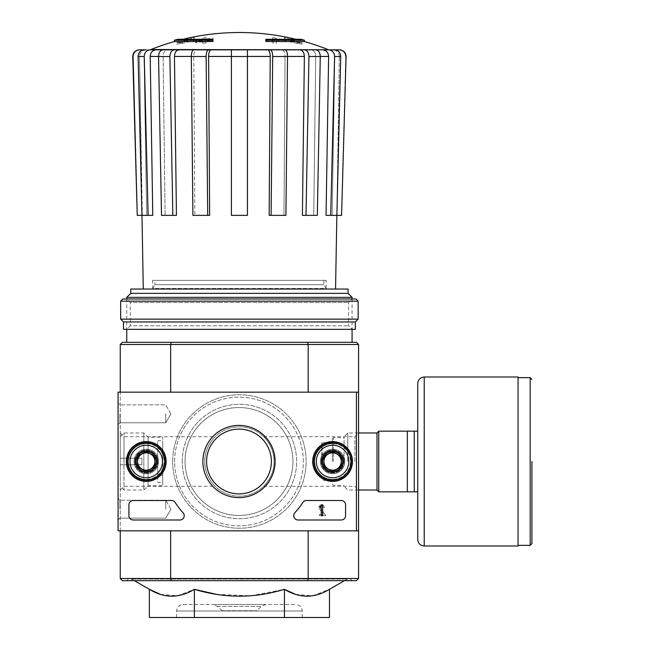 <?xml version="1.0" encoding="UTF-8"?>
<svg xmlns="http://www.w3.org/2000/svg" width="650" height="650" viewBox="0 0 650 650"><rect width="100%" height="100%" fill="white"/><g stroke="black" fill="none" stroke-linecap="round" stroke-linejoin="round"><path stroke-width="0.49" stroke-dasharray="3.25 2.44" d="M204.75 461.5C204.287 447.541 214.711 436.808 215.191 436.702C214.719 436.808 204.295 447.493 204.75 461.5C204.279 475.442 214.736 486.224 215.191 486.298C214.703 486.176 204.287 475.467 204.75 461.5A34.669 34.669 0 0 1 256.75 431.478A34.669 34.669 0 0 1 256.75 491.522A34.669 34.669 0 0 1 204.75 461.5A34.669 34.669 0 0 1 256.75 431.478A34.669 34.669 0 0 1 256.75 491.522A34.669 34.669 0 0 1 204.75 461.5M123.963 461.5L123.963 436.702L123.963 461.5M354.876 461.5L354.876 436.702L354.876 461.5M274.081 461.5C274.544 475.459 264.127 486.192 263.64 486.298C264.111 486.192 274.511 475.54 274.081 461.557C274.584 447.59 264.103 436.767 263.64 436.702C264.136 436.824 274.544 447.533 274.081 461.5M120.25 578.5L170.649 578.5L170.649 530.831L120.25 530.831L120.25 578.5L122.419 580.669L171.234 580.669L170.649 578.5L308.181 578.5L308.181 530.831L356.419 530.831L356.419 392.169L118.081 392.169L118.081 530.831L356.419 530.831L356.419 392.169L118.081 392.169L118.081 530.831L356.419 530.831L118.081 530.831L118.081 392.169L356.419 392.169L356.419 530.831M120.25 530.831L120.25 392.169L170.649 392.169L120.25 392.169L120.25 530.831L170.649 530.831M171.234 342.331L122.419 342.331L120.25 344.5L170.649 344.5L171.234 342.331L307.596 342.331L308.181 344.5L170.649 344.5L170.649 392.169L120.25 392.169L170.649 392.169M171.234 580.669L307.596 580.669L308.181 578.5L358.581 578.5L358.581 344.5L308.181 344.5L308.181 392.169L356.419 392.169M358.581 392.169L308.181 392.169M358.581 530.831L308.181 530.831M135.419 461.5A10.831 10.831 0 0 1 151.669 452.116A10.831 10.831 0 0 1 151.669 470.884A10.831 10.831 0 0 1 135.419 461.5A10.831 10.831 0 0 1 151.669 452.116A10.831 10.831 0 0 1 151.669 470.884A10.831 10.831 0 0 1 135.419 461.5M321.75 461.5A10.831 10.831 0 0 1 338 452.116A10.831 10.831 0 0 1 338 470.884A10.831 10.831 0 0 1 321.75 461.5A10.831 10.831 0 0 1 338 452.116A10.831 10.831 0 0 1 338 470.884A10.831 10.831 0 0 1 321.75 461.5L321.75 443.081L321.75 461.5M172.681 461.5A66.731 66.731 0 0 1 272.781 403.707A66.731 66.731 0 0 1 272.781 519.293A66.731 66.731 0 0 1 172.681 461.5A66.731 66.731 0 0 1 272.781 403.707A66.731 66.731 0 0 1 272.781 519.293A66.731 66.731 0 0 1 172.681 461.5M174.419 40.235L187.549 40.235L187.549 41.535L174.419 41.535M212.981 41.535L212.981 40.584L190.206 40.584A233.894 20.386 90 0 1 191.124 38.943A232.164 150.776 -90 0 1 194.285 38.764A234.544 20.442 -90 0 0 193.148 41.047A233.651 232.757 90 0 0 179.904 43.899A227.029 147.444 90 0 0 176.694 44.102A234.317 233.431 -90 0 1 187.549 41.535M212.981 39.284L212.981 40.584M182.975 39.284A238.331 238.331 0 0 0 177.881 40.584L177.881 39.284L190.206 39.284L190.206 40.584M190.206 39.284A233.894 20.386 90 0 1 191.124 37.643L191.124 38.943M191.124 37.643A232.164 150.776 -90 0 1 194.285 37.464L194.285 38.764M194.285 37.464A234.544 20.442 -90 0 0 193.148 39.748L193.148 41.047M193.148 39.748A233.651 232.757 90 0 0 179.904 42.599L179.904 43.899M179.904 42.599A227.029 147.444 90 0 0 176.694 42.803L176.694 44.102M176.694 42.803A234.317 233.431 -90 0 1 187.549 40.235M265.85 39.284L265.85 41.535M304.419 41.535L291.281 41.535L291.281 40.235L304.419 40.235M291.281 40.235A234.317 233.431 90 0 1 302.144 42.803L302.144 44.102A227.029 147.444 -90 0 0 298.927 43.899A233.651 232.757 -90 0 0 285.683 41.047A234.544 20.442 90 0 0 284.546 38.764A232.164 150.776 90 0 1 287.706 38.943A233.894 20.386 -90 0 1 288.624 40.584L265.85 40.584M291.281 41.535A234.317 233.431 90 0 1 302.144 44.102M302.144 42.803A227.029 147.444 -90 0 0 298.927 42.599L298.927 43.899M298.927 42.599A233.651 232.757 -90 0 0 285.683 39.748L285.683 41.047M285.683 39.748A234.544 20.442 90 0 0 284.546 37.464L284.546 38.764M284.546 37.464A232.164 150.776 90 0 1 287.706 37.643L287.706 38.943M287.706 37.643A233.894 20.386 -90 0 1 288.624 39.284L288.624 40.584M288.624 39.284L300.95 39.284L300.95 40.584A238.331 238.331 0 0 0 295.864 39.284M276.25 38.163L276.25 42.128A230.368 230.368 0 0 0 272.781 41.592L272.781 37.643A234.276 234.276 0 0 1 276.25 38.163L276.25 43.428A230.368 230.368 0 0 0 272.781 42.892L272.781 38.943A234.276 234.276 0 0 1 276.25 39.463M272.781 37.643L272.781 38.943M276.25 42.128L276.25 43.428M272.781 41.592L272.781 42.892M202.581 38.163A234.276 234.276 0 0 1 206.05 37.643L206.05 39.057A232.879 232.879 0 0 1 212.981 38.163L212.981 38.943A232.099 232.099 0 0 0 206.05 39.845L206.05 41.592A230.368 230.368 0 0 0 202.581 42.128L202.581 40.381A232.099 232.099 0 0 0 195.65 41.6L195.65 40.804A232.879 232.879 0 0 1 202.581 39.585L202.581 39.463A234.276 234.276 0 0 1 206.05 38.943L206.05 40.357A232.879 232.879 0 0 1 212.981 39.463L212.981 40.243A232.099 232.099 0 0 0 206.05 41.145L206.05 42.892A230.368 230.368 0 0 0 202.581 43.428L202.581 41.681A232.099 232.099 0 0 0 195.65 42.9L195.65 42.104A232.879 232.879 0 0 1 202.581 40.885L202.581 39.463M202.581 39.585L202.581 40.885M206.05 37.643L206.05 38.943M206.05 39.057L206.05 40.357M212.981 38.163L212.981 39.463M212.981 38.943L212.981 40.243M206.05 39.845L206.05 41.145M206.05 41.592L206.05 42.892M202.581 42.128L202.581 43.428M202.581 40.381L202.581 41.681M195.65 41.6L195.65 42.9M195.65 40.804L195.65 42.104M149.354 49.831L144.121 49.831C140.4 50.237 138.393 52.463 138.101 56.501L144.235 56.501L148.094 215.369L152.782 215.369L150.207 56.444L163.126 56.444L165.092 215.369L163.126 56.444C163.369 52.431 164.905 50.229 167.732 49.831L329.485 49.831M146.055 49.831C142.049 50.229 139.88 52.431 139.539 56.444C139.888 52.439 142.058 50.229 146.055 49.831L139.271 49.831M150.093 49.831C146.396 50.229 144.389 52.431 144.072 56.444C144.389 52.431 146.396 50.229 150.093 49.831L144.121 49.831M339.56 49.831L328.738 49.831C332.434 50.229 334.441 52.431 334.758 56.444L332.191 215.369L334.758 56.444C334.441 52.431 332.434 50.229 328.738 49.831M311.098 49.831C313.934 50.229 315.469 52.431 315.713 56.444C315.469 52.431 313.934 50.229 311.098 49.831L315.673 49.831C318.516 50.237 320.052 52.463 320.279 56.501L317.33 215.369L313.747 215.369L315.713 56.444L313.747 215.369L317.33 215.369L305.996 215.369L308.945 56.501L320.279 56.501M282.547 49.831C284.082 50.229 284.911 52.431 285.049 56.444C284.911 52.431 284.082 50.229 282.547 49.831L285.025 49.831C286.569 50.237 287.398 52.463 287.519 56.501L285.919 215.369L283.977 215.369L285.049 56.444L283.977 215.369L285.919 215.369L271.107 215.369L272.707 56.501L287.519 56.501M191.319 56.501L206.131 56.501L207.724 215.369L192.912 215.369L194.854 215.369L192.912 215.369L191.319 56.501C191.433 52.463 192.27 50.237 193.806 49.831L196.284 49.831C194.748 50.229 193.919 52.431 193.789 56.444L194.854 215.369L193.789 56.444C193.919 52.431 194.748 50.229 196.284 49.831M158.551 56.501L169.894 56.501L172.843 215.369L161.501 215.369L165.092 215.369L161.501 215.369L158.551 56.501C158.779 52.463 160.314 50.237 163.166 49.831L167.732 49.831C164.905 50.229 163.369 52.431 163.126 56.444L158.551 56.444M144.235 56.501C144.528 52.463 146.534 50.237 150.264 49.831L167.732 49.831M138.101 56.501L141.96 215.369L146.64 215.369L141.96 215.369L139.539 56.444L142.317 215.369L137.248 215.369L133.079 56.501C133.396 52.463 135.566 50.237 139.596 49.831M144.072 56.444L146.64 215.369L152.782 215.369L146.64 215.369L144.072 56.444L139.539 56.444L144.072 56.444M156.236 49.831C152.531 50.229 150.524 52.431 150.207 56.444M141.96 215.369L148.094 215.369M169.894 56.501C170.113 52.463 171.649 50.237 174.501 49.831M179.067 49.831C176.239 50.229 174.704 52.431 174.46 56.444L191.311 56.444M172.843 215.369L165.092 215.369L176.426 215.369L174.46 56.444M206.131 56.501C206.253 52.463 207.082 50.237 208.626 49.831M211.096 49.831C209.568 50.229 208.731 52.431 208.601 56.444L231.4 56.444L231.4 215.369L231.4 56.501L247.431 56.501L247.431 215.369L247.431 56.444L247.431 215.369L231.4 215.369L247.431 215.369L231.4 215.369L231.4 56.501M207.724 215.369L194.854 215.369L209.666 215.369L208.601 56.444M247.431 56.501L247.431 49.831M270.213 49.831C271.749 50.237 272.586 52.463 272.707 56.501M271.107 215.369L283.977 215.369L269.165 215.369L270.229 56.444C270.099 52.431 269.271 50.229 267.735 49.831M304.33 49.831C307.182 50.237 308.717 52.463 308.945 56.501M305.996 215.369L313.747 215.369L302.404 215.369L304.371 56.444C304.127 52.431 302.591 50.229 299.764 49.831M328.575 49.831C332.296 50.237 334.303 52.463 334.596 56.501L340.73 56.501L336.879 215.369L339.3 56.444L336.879 215.369L330.736 215.369L334.596 56.501M330.736 215.369L326.056 215.369L332.191 215.369L326.056 215.369L328.624 56.444C328.307 52.431 326.3 50.229 322.603 49.831M340.73 56.501C340.438 52.463 338.431 50.237 334.709 49.831M339.243 49.831C343.273 50.245 345.442 52.471 345.759 56.501L346.06 56.501M336.846 215.369L341.583 215.369L345.759 56.501M339.3 56.444C338.951 52.439 336.781 50.229 332.776 49.831C336.781 50.237 338.959 52.439 339.3 56.444L334.758 56.444L339.3 56.444M231.4 49.831L231.4 56.444M295.62 594.401L312.674 595.782L329.485 589.298M216.531 594.368L250.827 595.782L284.448 589.298L284.448 617.5L149.354 617.5M160.526 594.401L177.572 595.782L194.382 589.298L194.382 617.5M134.396 580.669L129.48 578.5L349.351 578.5L129.48 578.5M126.75 580.669L352.081 580.669L126.75 580.669L128.919 578.5L349.919 578.5L128.919 578.5M307.596 580.669L356.419 580.669L358.581 578.5M358.581 461.5L358.581 432.989L358.581 461.5M120.25 461.5L120.25 432.989L120.25 461.5M120.25 344.5L120.25 392.169M126.75 342.331L352.081 342.331L126.75 342.331M307.596 342.331L356.419 342.331L358.581 344.5M329.485 617.5L284.448 617.5M222.446 611L256.392 611L222.446 611L217.49 606.401L212.891 604.5L265.939 604.5L212.891 604.5M183.081 604.5L295.75 604.5L183.081 604.5C179.132 604.882 176.971 607.051 176.581 611L176.581 617.5L302.25 617.5L176.581 617.5M126.75 299L126.75 329.331L352.081 329.331L126.75 329.331L130.268 325.812L348.562 325.812L130.268 325.812L130.268 302.518L348.562 302.518L130.268 302.518L126.75 299L352.081 299L126.75 299M126.75 297.351L352.081 297.351M130.739 289.031L348.099 289.031M143.276 289.031L335.554 289.031L143.276 289.031M130.739 293.369L348.099 293.369M137.296 461.5A8.954 8.954 0 0 1 150.727 453.741A8.954 8.954 0 0 1 150.727 469.259A8.954 8.954 0 0 1 137.296 461.5A8.954 8.954 0 0 1 150.727 453.741A8.954 8.954 0 0 1 150.727 469.259A8.954 8.954 0 0 1 137.296 461.5A8.954 8.954 0 0 1 150.727 453.741A8.954 8.954 0 0 1 150.727 469.259A8.954 8.954 0 0 1 137.296 461.5A8.954 8.954 0 0 1 150.727 453.741A8.954 8.954 0 0 1 150.727 469.259A8.954 8.954 0 0 1 137.296 461.5M323.627 461.5A8.954 8.954 0 0 1 337.066 453.741A8.954 8.954 0 0 1 337.066 469.259A8.954 8.954 0 0 1 323.627 461.5A8.954 8.954 0 0 1 337.066 453.741A8.954 8.954 0 0 1 337.066 469.259A8.954 8.954 0 0 1 323.627 461.5A8.954 8.954 0 0 1 337.066 453.741A8.954 8.954 0 0 1 337.066 469.259A8.954 8.954 0 0 1 323.627 461.5A8.954 8.954 0 0 1 337.066 453.741A8.954 8.954 0 0 1 337.066 469.259A8.954 8.954 0 0 1 323.627 461.5M182.219 461.5A57.2 57.2 0 0 1 268.019 411.962A57.2 57.2 0 0 1 268.019 511.038A57.2 57.2 0 0 1 182.219 461.5A57.2 57.2 0 0 1 268.019 411.962A57.2 57.2 0 0 1 268.019 511.038A57.2 57.2 0 0 1 182.219 461.5M152.596 280.369L326.235 280.369L152.596 280.369L152.742 288.462L326.097 288.462L326.235 280.369M323.919 280.369L323.919 284.7L326.097 288.462L152.742 288.462L154.919 284.7L323.919 284.7L154.919 284.7L154.919 280.369L323.919 280.369L154.919 280.369M122.85 299L355.981 299M120.681 301.169L358.15 301.169M120.681 319.15L358.15 319.15M123.5 321.969L355.331 321.969M123.5 329.331L355.331 329.331M118.081 413.831L118.081 424.669L118.081 413.831M118.081 509.169L118.081 498.331L118.081 509.169M202.881 461.5A36.099 36.099 0 0 0 257.034 492.765A36.099 36.099 0 0 0 257.034 430.235A36.099 36.099 0 0 0 202.881 461.5A36.099 36.099 0 0 0 257.034 492.765A36.099 36.099 0 0 0 257.034 430.235A36.099 36.099 0 0 0 202.881 461.5A36.099 36.099 0 0 1 257.034 430.235A36.099 36.099 0 0 1 257.034 492.765A36.099 36.099 0 0 1 202.881 461.5M320.344 461.5A12.236 12.236 0 0 0 338.707 472.103A12.236 12.236 0 0 0 338.707 450.897A12.236 12.236 0 0 0 320.344 461.5A12.236 12.236 0 0 1 338.707 450.897A12.236 12.236 0 0 1 338.707 472.103A12.236 12.236 0 0 1 320.344 461.5M134.014 461.5A12.236 12.236 0 0 0 152.368 472.103A12.236 12.236 0 0 0 152.368 450.897A12.236 12.236 0 0 0 134.014 461.5A12.236 12.236 0 0 1 152.368 450.897A12.236 12.236 0 0 1 152.368 472.103A12.236 12.236 0 0 1 134.014 461.5M345.581 515.669L345.581 504.831A4.331 4.331 0 0 0 341.25 500.5L306.426 500.5A4.331 4.331 0 0 0 302.786 502.491A75.831 75.831 0 0 1 294.889 512.736A75.831 75.831 0 0 0 302.786 502.491A4.331 4.331 0 0 1 306.426 500.5A4.331 4.331 0 0 0 302.786 502.491A75.831 75.831 0 0 1 294.889 512.736A4.331 4.331 0 0 0 298.082 520L341.25 520A4.331 4.331 0 0 0 345.581 515.669L345.581 504.831A4.331 4.331 0 0 0 341.25 500.5L306.426 500.5L341.25 500.5A4.331 4.331 0 0 1 345.581 504.831L345.581 515.669A4.331 4.331 0 0 1 341.25 520A4.331 4.331 0 0 0 345.581 515.669M133.25 520L179.888 520A4.331 4.331 0 0 0 183.081 512.736A75.831 75.831 0 0 1 175.183 502.491A75.831 75.831 0 0 0 183.081 512.736A4.331 4.331 0 0 1 179.888 520A4.331 4.331 0 0 0 183.081 512.736A75.831 75.831 0 0 1 175.183 502.491A4.331 4.331 0 0 0 171.535 500.5L133.25 500.5A4.331 4.331 0 0 0 128.919 504.831L128.919 515.669A4.331 4.331 0 0 0 133.25 520L179.888 520L133.25 520A4.331 4.331 0 0 1 128.919 515.669A4.331 4.331 0 0 0 133.25 520M312.707 461.5A19.882 19.882 0 0 0 342.526 478.717A19.882 19.882 0 0 0 342.526 444.283A19.882 19.882 0 0 0 312.707 461.5M126.368 461.5A19.882 19.882 0 0 0 156.187 478.717A19.882 19.882 0 0 0 156.187 444.283A19.882 19.882 0 0 0 126.368 461.5M126.75 461.5A19.5 19.5 0 0 0 156 478.384A19.5 19.5 0 0 0 156 444.616A19.5 19.5 0 0 0 126.75 461.5M134.769 461.5A11.481 11.481 0 0 0 151.994 471.445A11.481 11.481 0 0 0 151.994 451.555A11.481 11.481 0 0 0 134.769 461.5A11.481 11.481 0 0 1 151.994 451.555A11.481 11.481 0 0 1 151.994 471.445A11.481 11.481 0 0 1 134.769 461.5M313.081 461.5A19.5 19.5 0 0 0 342.331 478.384A19.5 19.5 0 0 0 342.331 444.616A19.5 19.5 0 0 0 313.081 461.5M321.1 461.5A11.481 11.481 0 0 0 338.325 471.445A11.481 11.481 0 0 0 338.325 451.555A11.481 11.481 0 0 0 321.1 461.5A11.481 11.481 0 0 1 338.325 451.555A11.481 11.481 0 0 1 338.325 471.445A11.481 11.481 0 0 1 321.1 461.5M206.594 461.5A32.394 32.394 0 0 0 255.182 489.556A32.394 32.394 0 0 0 255.182 433.444A32.394 32.394 0 0 0 206.594 461.5A32.394 32.394 0 0 0 255.182 489.556A32.394 32.394 0 0 0 255.182 433.444A32.394 32.394 0 0 0 206.594 461.5A32.394 32.394 0 0 1 255.182 433.444A32.394 32.394 0 0 1 255.182 489.556A32.394 32.394 0 0 1 206.594 461.5M165.75 509.169L165.75 500.207L165.75 509.169M119.957 509.169L119.957 500.207L119.957 509.169M165.75 413.831L165.75 422.793L165.75 413.831M119.957 413.831L119.957 422.793L119.957 413.831M175.183 502.491A4.331 4.331 0 0 0 171.535 500.5L133.25 500.5A4.331 4.331 0 0 0 128.919 504.831L128.919 515.669L128.919 504.831A4.331 4.331 0 0 1 133.25 500.5L171.535 500.5A4.331 4.331 0 0 1 175.183 502.491M294.889 512.736A4.331 4.331 0 0 0 298.082 520L341.25 520L298.082 520A4.331 4.331 0 0 1 294.889 512.736M319.418 515.669L325.861 515.669L320.523 508.04A1.3 1.3 0 0 1 321.36 506.171A1.3 1.3 0 0 1 322.977 507.431L324.277 507.431A2.6 2.6 0 0 0 321.002 504.92A2.6 2.6 0 0 0 319.418 508.731L323.367 514.369L319.418 514.369L319.418 515.669L325.861 515.669L320.523 508.04A1.3 1.3 0 0 1 321.36 506.171A1.3 1.3 0 0 1 322.977 507.431L324.277 507.431A2.6 2.6 0 0 0 321.002 504.92A2.6 2.6 0 0 0 319.418 508.731L323.367 514.369L319.418 514.369L319.418 515.669M323.919 466.505L332.581 471.51L341.25 466.505L341.25 456.495L332.581 451.49L323.919 456.495L323.919 466.505A10.01 10.01 0 0 0 341.25 466.505A10.01 10.01 0 0 0 332.581 451.49A10.01 10.01 0 0 0 323.919 466.505L323.919 456.495L332.581 451.49L341.25 456.495L341.25 466.505L336.919 469.007A8.669 8.669 0 0 0 336.919 453.993A8.669 8.669 0 0 0 323.919 461.5A8.669 8.669 0 0 0 328.25 469.007L323.919 466.505M332.581 445.25A16.25 16.25 0 0 0 318.508 469.625A16.25 16.25 0 0 0 346.653 469.625A16.25 16.25 0 0 0 332.581 445.25M332.581 443.081A18.419 18.419 0 0 0 316.631 470.706A18.419 18.419 0 0 0 348.53 470.706A18.419 18.419 0 0 0 332.581 443.081A18.419 18.419 0 0 0 316.631 470.706A18.419 18.419 0 0 0 348.53 470.706A18.419 18.419 0 0 0 332.581 443.081M332.581 443.625A17.875 17.875 0 0 0 317.102 470.438A17.875 17.875 0 0 0 348.067 470.438A17.875 17.875 0 0 0 332.581 443.625M332.581 450.45A11.05 11.05 0 0 0 323.017 467.025A11.05 11.05 0 0 0 342.152 467.025A11.05 11.05 0 0 0 332.581 450.45M332.581 450.669A10.831 10.831 0 0 0 323.204 466.919A10.831 10.831 0 0 0 341.965 466.919A10.831 10.831 0 0 0 332.581 450.669A10.831 10.831 0 0 0 323.204 466.919A10.831 10.831 0 0 0 341.965 466.919A10.831 10.831 0 0 0 332.581 450.669M332.581 452.79A8.71 8.71 0 0 0 325.041 465.855A8.71 8.71 0 0 0 340.121 465.855A8.71 8.71 0 0 0 332.581 452.79M328.25 469.007A8.669 8.669 0 0 0 336.919 469.007L332.581 471.51L328.25 469.007M137.581 466.505L146.25 471.51L154.919 466.505L154.919 456.495L146.25 451.49L137.581 456.495L137.581 466.505A10.01 10.01 0 0 0 154.919 466.505A10.01 10.01 0 0 0 146.25 451.49A10.01 10.01 0 0 0 137.581 466.505L137.581 456.495L146.25 451.49L154.919 456.495L154.919 466.505L150.581 469.007A8.669 8.669 0 0 0 150.581 453.993A8.669 8.669 0 0 0 137.581 461.5A8.669 8.669 0 0 0 141.919 469.007L137.581 466.505M146.25 445.25A16.25 16.25 0 0 0 132.178 469.625A16.25 16.25 0 0 0 160.322 469.625A16.25 16.25 0 0 0 146.25 445.25M146.25 443.081A18.419 18.419 0 0 0 130.301 470.706A18.419 18.419 0 0 0 162.199 470.706A18.419 18.419 0 0 0 146.25 443.081A18.419 18.419 0 0 0 130.301 470.706A18.419 18.419 0 0 0 162.199 470.706A18.419 18.419 0 0 0 146.25 443.081M146.25 443.625A17.875 17.875 0 0 0 130.772 470.438A17.875 17.875 0 0 0 161.728 470.438A17.875 17.875 0 0 0 146.25 443.625M146.25 450.45A11.05 11.05 0 0 0 136.679 467.025A11.05 11.05 0 0 0 155.821 467.025A11.05 11.05 0 0 0 146.25 450.45M146.25 450.669A10.831 10.831 0 0 0 136.866 466.919A10.831 10.831 0 0 0 155.634 466.919A10.831 10.831 0 0 0 146.25 450.669A10.831 10.831 0 0 0 136.866 466.919A10.831 10.831 0 0 0 155.634 466.919A10.831 10.831 0 0 0 146.25 450.669M146.25 452.79A8.71 8.71 0 0 0 138.71 465.855A8.71 8.71 0 0 0 153.79 465.855A8.71 8.71 0 0 0 146.25 452.79M141.919 469.007A8.669 8.669 0 0 0 150.581 469.007L146.25 471.51L141.919 469.007M292.931 461.5A53.95 53.95 0 0 0 212.006 414.781A53.95 53.95 0 0 0 212.006 508.219A53.95 53.95 0 0 0 292.931 461.5A53.95 53.95 0 0 0 212.006 414.781A53.95 53.95 0 0 0 212.006 508.219A53.95 53.95 0 0 0 292.931 461.5M303.331 461.5A64.35 64.35 0 0 0 206.806 405.771A64.35 64.35 0 0 0 206.806 517.229A64.35 64.35 0 0 0 303.331 461.5A64.35 64.35 0 0 0 206.806 405.771A64.35 64.35 0 0 0 206.806 517.229A64.35 64.35 0 0 0 303.331 461.5M321.319 504.831L322.619 504.831L322.619 515.669L321.319 515.669L321.173 506.886A0.431 0.431 0 0 1 320.881 507L320.019 507L320.019 506.35L320.669 506.35A0.65 0.65 0 0 0 321.319 505.7L321.319 504.831M332.581 479.919A18.419 18.419 0 0 1 316.631 452.294A18.419 18.419 0 0 1 348.53 452.294A18.419 18.419 0 0 1 332.581 479.919M332.581 479.375A17.875 17.875 0 0 1 317.102 452.562A17.875 17.875 0 0 1 348.067 452.562A17.875 17.875 0 0 1 332.581 479.375M332.581 472.55A11.05 11.05 0 0 1 323.017 455.975A11.05 11.05 0 0 1 342.152 455.975A11.05 11.05 0 0 1 332.581 472.55M332.581 472.331A10.831 10.831 0 0 1 323.204 456.081A10.831 10.831 0 0 1 341.965 456.081A10.831 10.831 0 0 1 332.581 472.331A10.831 10.831 0 0 1 323.204 456.081A10.831 10.831 0 0 1 341.965 456.081A10.831 10.831 0 0 1 332.581 472.331M332.581 470.21A8.71 8.71 0 0 1 325.041 457.145A8.71 8.71 0 0 1 340.121 457.145A8.71 8.71 0 0 1 332.581 470.21M146.25 479.919A18.419 18.419 0 0 1 130.301 452.294A18.419 18.419 0 0 1 162.199 452.294A18.419 18.419 0 0 1 146.25 479.919M146.25 479.375A17.875 17.875 0 0 1 130.772 452.562A17.875 17.875 0 0 1 161.728 452.562A17.875 17.875 0 0 1 146.25 479.375M146.25 472.55A11.05 11.05 0 0 1 136.679 455.975A11.05 11.05 0 0 1 155.821 455.975A11.05 11.05 0 0 1 146.25 472.55M146.25 472.331A10.831 10.831 0 0 1 136.866 456.081A10.831 10.831 0 0 1 155.634 456.081A10.831 10.831 0 0 1 146.25 472.331A10.831 10.831 0 0 1 136.866 456.081A10.831 10.831 0 0 1 155.634 456.081A10.831 10.831 0 0 1 146.25 472.331M146.25 470.21A8.71 8.71 0 0 1 138.71 457.145A8.71 8.71 0 0 1 153.79 457.145A8.71 8.71 0 0 1 146.25 470.21M417.731 431.169L414.269 431.169L414.269 491.831L378.731 491.831L378.731 431.169L414.269 431.169L414.269 491.831L417.731 491.831L417.731 383.5M407.331 431.169L407.331 491.831M332.369 461.5L332.369 438.75L332.369 461.5M333.45 461.5L333.45 437.669L333.45 461.5M344.069 461.5L344.069 436.702L344.069 461.5M347.774 461.5L347.774 432.989L347.774 461.5M378.731 461.5L378.731 431.259L378.731 461.5M518.05 546L518.05 377M414.269 431.169L414.269 491.831M120.25 486.298L120.25 436.702L120.25 486.298L123.963 490.011L123.963 432.989L123.963 490.011L143.837 490.011L143.837 432.989L143.837 490.011L148.078 485.769L148.078 437.231L148.078 485.769L162.719 485.769L162.719 437.231L162.719 485.769M120.25 464.75L120.25 458.25L120.25 464.75L141.919 464.75L141.919 458.25L120.25 458.25L141.919 458.25L141.919 464.75L120.25 464.75M162.719 482.3L162.719 440.7L162.719 482.3L157.731 482.3L157.731 440.7L157.731 482.3M157.731 475.15L157.731 447.85L157.731 475.15L162.719 475.15L162.719 447.85L162.719 475.15M150.954 49.522L327.876 49.522M287.519 56.444L304.371 56.444M320.279 56.444L328.624 56.444M131.649 579.077L347.181 579.077L131.649 579.077M221.829 610.748L257.002 610.748L221.829 610.748M217.49 606.401L261.349 606.401L217.49 606.401M176.581 611L302.25 611L176.581 611M247.431 56.444L270.229 56.444M322.181 461.5L322.181 442.65L322.181 461.5M377 490.011L377 432.989M530.181 545.35L530.181 377.65M424.231 546L424.231 377M120.25 490.011L123.963 486.298L215.191 486.298M120.25 432.989L123.963 436.702L215.191 436.702M263.64 486.298L354.876 486.298L358.581 490.011L347.774 490.011L344.069 486.298M263.64 436.702L354.876 436.702L358.581 432.989L347.774 432.989L344.069 436.702M344.435 580.669L349.351 578.5M349.919 578.5L352.081 580.669M265.939 604.5L261.349 606.401L256.392 611M302.25 617.5L302.25 611C301.868 607.051 299.699 604.882 295.75 604.5M352.081 299L352.081 329.331L348.562 325.812L348.562 302.518L352.081 299M170.918 509.169L165.75 500.207L119.957 500.207L118.081 498.331L119.957 500.207L165.75 500.207L170.918 509.169L165.75 518.123L119.957 518.123L118.081 520L119.957 518.123L165.75 518.123L170.918 509.169M170.918 413.831L165.75 404.877L119.957 404.877L118.081 403L119.957 404.877L165.75 404.877L170.918 413.831L165.75 422.793L119.957 422.793L118.081 424.669L119.957 422.793L165.75 422.793L170.918 413.831M332.369 442.65L322.181 442.65L321.75 443.081M332.369 480.35L322.181 480.35L321.75 479.919M332.369 484.25L333.45 485.331L344.069 485.331M332.369 438.75L333.45 437.669L344.069 437.669M120.25 436.702L123.963 432.989L143.837 432.989L148.078 437.231L162.719 437.231M157.731 440.7L162.719 440.7M157.731 447.85L162.719 447.85"/><path stroke-width="0.97" d="M174.419 41.535L212.981 41.535L212.981 40.235L174.419 40.235L174.419 41.535A238.331 238.331 0 0 0 150.954 49.522L329.485 49.831L150.093 49.831M212.981 40.235L212.981 39.284L177.881 39.284A238.331 238.331 0 0 0 174.419 40.235M304.419 40.235A238.331 238.331 0 0 0 300.95 39.284L265.85 39.284L265.85 41.535L304.419 41.535L304.419 40.235L265.85 40.235M139.596 49.831L139.271 49.831C135.249 50.245 133.079 52.463 132.771 56.501L133.079 56.501C133.388 52.463 135.566 50.237 139.596 49.831L146.055 49.831M158.551 56.444L150.207 56.444L152.782 215.369L148.094 215.369L144.235 56.501C144.528 52.463 146.534 50.237 150.264 49.831L167.732 49.831M196.284 49.831L163.166 49.831C160.314 50.237 158.779 52.463 158.551 56.501L161.501 215.369L172.843 215.369L169.894 56.501L158.551 56.501M287.519 56.501L272.707 56.501L271.107 215.369L285.919 215.369L287.519 56.501C287.398 52.463 286.569 50.237 285.025 49.831L193.806 49.831C192.27 50.237 191.433 52.463 191.319 56.501L192.912 215.369L207.724 215.369L206.131 56.501L191.319 56.501M320.279 56.501L308.945 56.501L305.996 215.369L317.33 215.369L320.279 56.501C320.06 52.463 318.516 50.237 315.673 49.831L282.547 49.831M150.954 49.522L311.098 49.831M328.738 49.831L339.56 49.831C343.59 50.245 345.751 52.463 346.06 56.501L341.583 215.369L336.879 215.369L340.73 56.501L334.596 56.501L330.736 215.369L326.056 215.369L328.624 56.444L320.279 56.444M148.094 215.369L137.248 215.369L133.079 56.501M137.248 215.369L132.771 56.501M345.759 56.501C345.442 52.463 343.273 50.237 339.243 49.831M346.06 56.501L341.583 215.369M334.709 49.831C338.431 50.237 340.438 52.463 340.73 56.501M334.596 56.501C334.303 52.463 332.296 50.237 328.575 49.831M322.603 49.831C326.3 50.229 328.307 52.431 328.624 56.444M335.554 289.031L336.846 215.369L330.736 215.369M308.945 56.501C308.717 52.463 307.182 50.237 304.33 49.831M299.764 49.831C302.591 50.229 304.127 52.431 304.371 56.444L287.519 56.444M305.996 215.369L302.404 215.369L304.371 56.444M272.707 56.501C272.586 52.463 271.749 50.237 270.213 49.831M267.735 49.831C269.271 50.229 270.099 52.431 270.229 56.444L247.431 56.444M271.107 215.369L269.165 215.369L270.229 56.444M247.431 49.831L247.431 56.501L231.4 56.501L231.4 215.369L247.431 215.369L247.431 56.501M231.4 56.501L231.4 49.831M208.626 49.831C207.082 50.237 206.253 52.463 206.131 56.501M207.724 215.369L209.666 215.369L208.601 56.444C208.731 52.431 209.568 50.229 211.096 49.831M174.501 49.831C171.649 50.237 170.113 52.463 169.894 56.501M172.843 215.369L176.426 215.369L174.46 56.444C174.704 52.431 176.239 50.229 179.067 49.831M144.235 56.501L138.101 56.501L141.96 215.369M138.101 56.501C138.393 52.463 140.4 50.237 144.121 49.831M150.207 56.444C150.524 52.431 152.531 50.229 156.236 49.831M216.531 594.368L194.382 589.298C224.404 598.447 254.426 598.447 284.448 589.298L284.448 617.5L329.485 617.5L329.485 589.298C314.511 598.455 299.504 598.455 284.448 589.298L295.62 594.401M134.396 580.669L149.354 589.298L149.354 617.5L194.382 617.5L194.382 589.298C179.416 598.455 164.401 598.455 149.354 589.298L160.526 594.401M356.419 530.831L118.081 530.831L118.081 392.169L356.419 392.169L356.419 530.831L358.581 530.831L358.581 578.5L356.419 580.669L307.596 580.669L308.181 578.5L170.649 578.5L170.649 530.831M358.581 578.5L308.181 578.5L308.181 530.831M356.419 392.169L358.581 392.169L358.581 530.831M307.596 342.331L171.234 342.331L170.649 344.5L308.181 344.5L307.596 342.331L356.419 342.331L358.581 344.5L308.181 344.5L308.181 392.169M120.25 392.169L120.25 344.5L170.649 344.5L170.649 392.169M307.596 580.669L122.419 580.669L120.25 578.5L120.25 530.831M120.25 578.5L170.649 578.5L171.234 580.669M358.581 344.5L358.581 392.169M171.234 342.331L122.419 342.331L120.25 344.5M194.382 617.5L284.448 617.5M348.099 293.369L130.739 293.369L130.739 289.031L348.099 289.031L348.099 293.369L352.081 297.351L126.75 297.351L126.75 299M126.75 329.331L126.75 342.331M130.739 293.369L126.75 297.351M358.15 301.169L355.981 299L122.85 299L120.681 301.169L120.681 319.15L358.15 319.15L358.15 301.169L120.681 301.169M358.15 319.15L355.331 321.969L123.5 321.969L120.681 319.15M355.331 321.969L355.331 329.331L123.5 329.331L123.5 321.969M126.368 461.5A19.882 19.882 0 0 1 156.187 444.283A19.882 19.882 0 0 1 156.187 478.717A19.882 19.882 0 0 1 126.368 461.5M312.707 461.5A19.882 19.882 0 0 1 342.526 444.283A19.882 19.882 0 0 1 342.526 478.717A19.882 19.882 0 0 1 312.707 461.5M202.881 461.5A36.099 36.099 0 0 1 257.034 430.235A36.099 36.099 0 0 1 257.034 492.765A36.099 36.099 0 0 1 202.881 461.5M341.25 500.5A4.331 4.331 0 0 1 345.581 504.831L345.581 515.669A4.331 4.331 0 0 1 341.25 520L298.082 520A4.331 4.331 0 0 1 294.889 512.736A75.831 75.831 0 0 0 302.786 502.491A4.331 4.331 0 0 1 306.426 500.5L341.25 500.5M171.535 500.5A4.331 4.331 0 0 1 175.183 502.491A75.831 75.831 0 0 0 183.081 512.736A4.331 4.331 0 0 1 179.888 520L133.25 520A4.331 4.331 0 0 1 128.919 515.669L128.919 504.831A4.331 4.331 0 0 1 133.25 500.5L171.535 500.5M126.75 461.5A19.5 19.5 0 0 1 156 444.616A19.5 19.5 0 0 1 156 478.384A19.5 19.5 0 0 1 126.75 461.5M313.081 461.5A19.5 19.5 0 0 1 342.331 444.616A19.5 19.5 0 0 1 342.331 478.384A19.5 19.5 0 0 1 313.081 461.5M206.594 461.5A32.394 32.394 0 0 1 255.182 433.444A32.394 32.394 0 0 1 255.182 489.556A32.394 32.394 0 0 1 206.594 461.5M321.319 504.831L322.619 504.831L322.619 515.669L321.319 515.669L321.173 506.886A0.431 0.431 0 0 1 320.881 507L320.019 507L320.019 506.35L320.669 506.35A0.65 0.65 0 0 0 321.319 505.7L321.319 504.831M323.919 456.495L332.581 451.49L341.25 456.495L341.25 466.505L332.581 471.51L323.919 466.505L323.919 456.495A10.01 10.01 0 0 1 341.25 456.495A10.01 10.01 0 0 1 332.581 471.51A10.01 10.01 0 0 1 323.919 456.495L323.919 466.505L332.581 471.51L341.25 466.505L341.25 456.495L336.919 453.993A8.669 8.669 0 0 1 336.919 469.007A8.669 8.669 0 0 1 323.919 461.5A8.669 8.669 0 0 1 328.25 453.993L323.919 456.495M332.581 477.75A16.25 16.25 0 0 1 318.508 453.375A16.25 16.25 0 0 1 346.653 453.375A16.25 16.25 0 0 1 332.581 477.75M332.581 479.919A18.419 18.419 0 0 1 316.631 452.294A18.419 18.419 0 0 1 348.53 452.294A18.419 18.419 0 0 1 332.581 479.919M328.25 453.993A8.669 8.669 0 0 1 336.919 453.993L332.581 451.49L328.25 453.993M137.581 456.495L146.25 451.49L154.919 456.495L154.919 466.505L146.25 471.51L137.581 466.505L137.581 456.495A10.01 10.01 0 0 1 154.919 456.495A10.01 10.01 0 0 1 146.25 471.51A10.01 10.01 0 0 1 137.581 456.495L137.581 466.505L146.25 471.51L154.919 466.505L154.919 456.495L150.581 453.993A8.669 8.669 0 0 1 150.581 469.007A8.669 8.669 0 0 1 137.581 461.5A8.669 8.669 0 0 1 141.919 453.993L137.581 456.495M146.25 477.75A16.25 16.25 0 0 1 132.178 453.375A16.25 16.25 0 0 1 160.322 453.375A16.25 16.25 0 0 1 146.25 477.75M146.25 479.919A18.419 18.419 0 0 1 130.301 452.294A18.419 18.419 0 0 1 162.199 452.294A18.419 18.419 0 0 1 146.25 479.919M141.919 453.993A8.669 8.669 0 0 1 150.581 453.993L146.25 451.49L141.919 453.993M417.731 431.169L378.731 431.169L378.731 491.831L417.731 491.831L417.731 539.5L417.731 383.5C418.121 379.551 420.282 377.382 424.231 377L424.231 546L518.05 546L518.05 377L424.231 377M407.331 431.169L407.331 491.831M414.269 431.169L414.269 491.831M531.919 461.5L531.919 543.619L531.919 461.5M231.4 56.444L208.601 56.444M191.311 56.444L174.46 56.444M358.581 432.989L377 432.989L377 490.011L378.731 491.741M518.05 377.65L530.181 377.65L530.181 545.35L531.919 543.619M295.864 39.284A238.331 238.331 0 0 0 182.975 39.284M327.876 49.522A238.331 238.331 0 0 0 304.419 41.535M329.485 589.298L344.435 580.669M352.081 297.351L352.081 299M352.081 329.331L352.081 342.331M143.276 289.031L141.993 215.369M358.581 490.011L377 490.011M377 432.989L378.731 431.259M530.181 377.65L531.919 379.381M518.05 545.35L530.181 545.35M424.231 546C420.282 545.618 418.121 543.449 417.731 539.5"/></g></svg>
